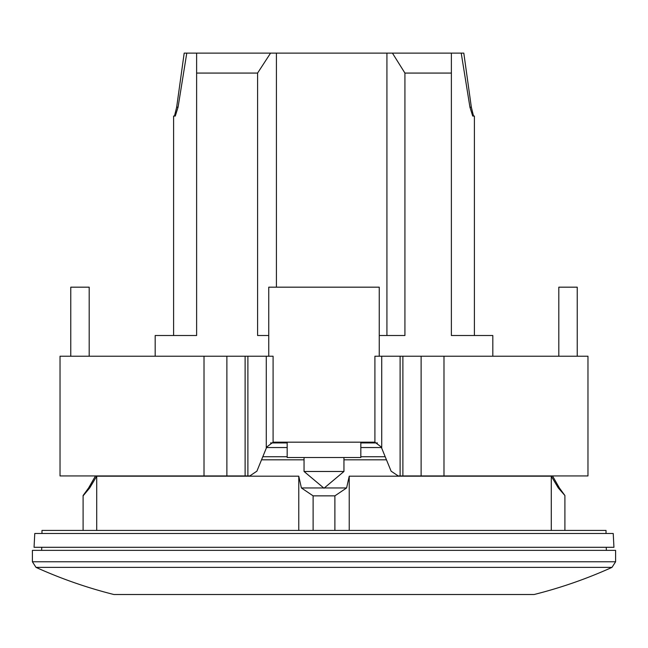 <?xml version="1.0" encoding="UTF-8"?>
<svg xmlns="http://www.w3.org/2000/svg" width="648" height="648" viewBox="0 0 648 648"><rect width="100%" height="100%" fill="white"/><g stroke="black" fill="none" stroke-linecap="round" stroke-linejoin="round"><path stroke-width="0.97" d="M360.831 442.171L360.831 457.52L287.169 457.52L287.169 442.171M304.05 471.477L343.95 471.477L324 488.219L304.05 471.477L304.05 457.52M343.95 457.52L343.95 471.477M374.909 442.22L374.909 356.23L379.25 356.23L379.25 287.169L268.75 287.169L268.75 356.23L60.029 356.23L60.029 475.94L249.788 475.94L256.892 471.169L266.798 446.942L273.091 442.22A7.671 7.671 0 0 1 273.901 442.171L374.099 442.171A7.671 7.671 0 0 1 374.909 442.22L381.202 446.942L391.109 471.169L398.212 475.94L587.971 475.94L587.971 356.23L587.971 475.94M273.091 442.22L273.091 356.23L268.75 356.23M379.25 356.23L381.721 356.23L381.721 448.214M587.971 356.23L381.721 356.23M558.811 356.23L558.811 287.169L577.23 287.169L577.23 356.23M70.77 356.23L70.77 287.169L89.189 287.169L89.189 356.23M552.671 475.94L570.264 475.94M266.279 356.23L266.279 448.214M360.831 447.541L381.445 447.541M360.831 442.94L377.436 442.94M360.831 456.751L385.212 456.751M113.87 594.508C87.107 587.793 61.147 578.745 36.005 567.373L32.4 561.775L32.4 550.371L615.6 550.371L615.6 561.775L611.995 567.373C586.853 578.745 560.893 587.793 534.13 594.508L113.87 594.508L534.13 594.508M492.82 356.23L492.82 335.51L451.381 335.51L451.381 53.12L461.222 53.12L469.938 107.187L472.716 116.049L474.401 116.049L474.401 335.51M173.599 335.51L173.599 116.049L175.284 116.049L178.062 107.187L186.778 53.12L392.429 53.12L404.927 73.07L451.381 73.07M404.927 73.07L404.927 335.51L379.25 335.51M41.974 533.49L41.974 530.42L606.026 530.42L606.026 533.49M261.533 459.821L304.05 459.821M298.769 530.42L298.769 476.191L301.401 487.952L298.777 476.191L96.722 476.191L96.722 530.42M95.475 475.94L88.606 487.952L89.691 487.952L96.722 476.191M334.886 530.42L334.886 495.858L313.114 495.858L301.401 487.952L323.684 487.952M324 547.301L613.948 547.301L613.227 533.49L34.773 533.49L34.052 547.301L324 547.301M558.309 487.952L559.394 487.952L564.902 495.518L558.309 487.952L551.278 476.191L349.231 476.191L349.231 530.42M334.886 495.858L346.599 487.952L349.223 476.191M324.316 487.952L346.599 487.952M83.098 530.42L83.098 495.518L88.606 487.952M83.098 495.858L89.691 487.952M343.95 459.821L386.467 459.821M564.902 530.42L564.902 495.858M551.278 530.42L551.278 476.191M313.114 530.42L313.114 495.858M392.429 53.12L451.381 53.12M174.482 116.049L176.661 107.187L184.186 53.12L186.778 53.12M461.222 53.12L463.814 53.12L471.339 107.187L473.518 116.049M196.619 53.12L196.619 335.51L155.18 335.51L155.18 356.23M196.619 73.07L257.588 73.07L270.564 53.12M386.921 53.12L386.921 335.51M268.75 335.51L257.588 335.51L257.588 73.07M276.421 53.12L276.421 287.169M262.788 456.751L287.169 456.751M266.555 447.541L287.169 447.541M270.564 442.94L287.169 442.94M400.108 356.23L400.108 475.94M402.886 356.23L402.886 475.94M421.119 356.23L421.119 475.94M443.985 356.23L443.985 475.94M204.015 356.23L204.015 475.94M226.881 356.23L226.881 475.94M245.114 356.23L245.114 475.94M247.892 356.23L247.892 475.94M32.4 561.775L615.6 561.775M36.005 567.373L611.995 567.373M176.661 107.187L178.062 107.187M469.938 107.187L471.339 107.187M60.029 475.94L60.029 356.23M606.228 547.301L606.39 550.371M41.772 547.301L41.61 550.371M552.525 475.94L559.394 487.952"/></g></svg>
